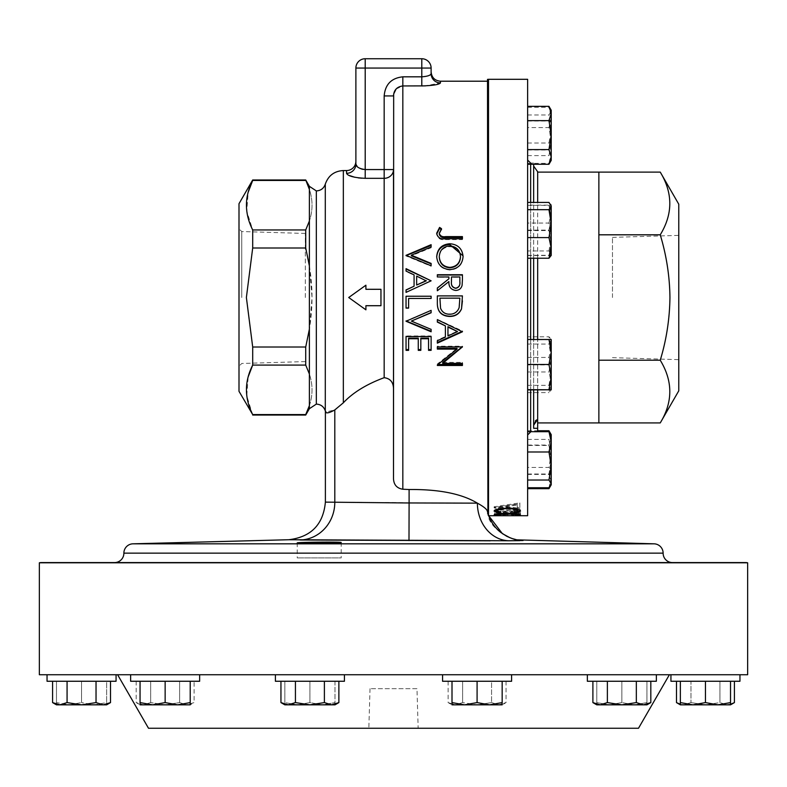 <?xml version="1.0" encoding="UTF-8"?>
<svg xmlns="http://www.w3.org/2000/svg" width="787" height="787" viewBox="0 0 787 787"><rect width="100%" height="100%" fill="white"/><g stroke="black" fill="none" stroke-linecap="round" stroke-linejoin="round"><path stroke-width="0.59" stroke-dasharray="3.94 2.95" d="M341.184 542.509L341.184 557.914L297.24 557.914L341.184 557.914M297.24 542.902L297.24 557.914M241.757 297.516L241.757 231.545L241.757 297.516M305.317 297.516L305.317 233.454L305.317 297.516M239.002 391.316L239.002 203.705M678.778 204.207L678.778 390.814M612.473 297.516L612.473 237.369L612.473 297.516M416.972 688.684L370.028 688.684L416.972 688.684L418.163 728.26L368.837 728.26L418.163 728.26M370.028 688.684L368.837 728.26M199.652 674.734L132.393 674.734L199.652 674.734L199.652 681.257L130.632 681.257L199.652 681.257L130.632 681.257L130.632 674.734L199.652 674.734L130.632 674.734M527.634 515.721L527.634 79.3M660.244 172.107C672.983 192.953 672.983 213.857 660.244 234.811C666.461 255.372 669.698 276.276 669.944 297.516C669.658 319.001 666.422 339.905 660.244 360.22C672.983 381.065 672.983 401.97 660.244 422.924M537.669 171.763L537.669 431.689M660.244 360.22L598.868 360.22L598.868 234.811L598.868 422.924L598.868 172.107M533.655 164.267L533.655 428.305L537.669 428.305M537.669 258.234L537.669 202.416M537.669 389.899L537.669 339.502M533.655 389.899L533.655 339.502M517.098 515.721L497.345 515.701L497.345 514.698L517.098 514.718M497.345 515.239L497.345 514.236L494.767 514.236L494.767 515.711L497.345 515.701M497.463 515.721L517.915 515.623L512.13 515.721L512.13 514.718L517.915 514.619L512.839 514.393L497.463 514.718M520.492 513.596L500.552 515.082L500.552 513.842L494.767 513.842L500.552 513.104L520.492 513.596L520.492 512.603L500.552 514.078L500.552 512.849L494.767 512.849L500.552 512.121L520.492 512.603M519.853 511.806L494.767 511.343L519.853 510.881L519.853 511.806L519.853 510.822L517.275 511.097L517.275 510.36L494.767 509.907L519.853 509.907L519.853 510.822M519.853 508.333L517.275 508.333L517.275 505.028L495.19 508.245L494.128 507.733L519.853 503.818L519.853 508.333L519.853 507.359L517.275 507.359L517.275 504.073L495.19 507.281L494.128 506.769L519.853 502.873L519.853 507.359M487.507 79.389L487.91 513.439C488.088 516.459 488.088 516.459 487.91 513.439C488.088 516.459 488.088 516.459 487.91 513.439A37.619 37.599 100.6 0 0 517.059 539.843A37.619 37.599 100.6 0 1 517.059 539.843L516.547 539.744M511.599 674.734L470.154 674.734L511.599 674.734L511.599 681.257L442.569 681.257L511.599 681.257L442.569 681.257L442.569 674.734L511.599 674.734L442.569 674.734M739.957 674.734L731.261 674.734L739.957 674.734L739.259 674.734L739.957 674.734L739.957 681.257L670.937 681.257M747.65 674.734L39.35 674.734M344.431 674.734L344.431 681.257L275.401 681.257L344.431 681.257L275.401 681.257L275.401 674.734M116.063 674.734L116.063 681.257L47.043 681.257M656.368 674.734L656.368 681.257L587.348 681.257L656.368 681.257L587.348 681.257L587.348 674.734M117.607 674.734L669.393 674.734L117.607 674.734M47.043 674.734L47.741 674.734L47.043 674.734M305.72 179.977L309.38 189.382C312.901 199.839 312.901 210.385 309.38 221.019C312.901 210.552 312.901 200.006 309.38 189.382L309.38 221.019L305.72 229.952L305.72 248.003L309.38 265.878L312.036 297.516L309.38 329.153C312.901 308.13 312.901 287.039 309.38 265.878L309.38 329.153L305.72 347.018L305.72 365.079L252.696 365.079L252.696 347.018L246.38 297.516L252.696 248.003L252.696 229.952L246.774 211.201L248.2 192.166M252.696 415.044L246.774 395.831L248.2 376.796M355.881 161.217L355.881 164.188A9.326 9.129 -0 0 1 346.546 173.317L348.572 175.255M365.906 289.291L380.957 289.488L365.906 289.488L365.906 285.494L348.72 297.516L365.906 285.199L365.906 289.291L380.957 289.291L380.957 305.73L365.906 305.533L380.957 305.533L365.906 305.533L365.906 309.832L348.72 297.516L365.906 309.537M316.325 190.916L316.325 404.105M396.068 89.039L402.826 85.95L421.793 85.95L421.793 76.821L402.826 76.821C391.375 78.061 385.158 84.435 384.174 95.935L393.5 95.935L393.5 390.175L393.5 95.935L393.5 169.559L365.207 169.559L365.207 68.066L421.793 68.066L421.793 76.821C427.538 76.388 430.646 75.336 431.119 73.663L431.119 71.883M361.666 178.206L384.174 178.324L384.174 377.681C390.667 378.557 393.775 382.718 393.5 390.175L393.5 478.752L393.5 390.175M384.174 377.681C366.447 384.272 352.832 392.644 343.339 402.806L334.8 409.929L325.975 411.995M409.102 502.952L409.102 489.524C438.959 489.209 461.723 493.744 477.384 503.149L325.385 502.126M672.452 562.577L114.548 562.577M487.409 511.54L487.409 513.813L487.409 511.54A37.619 37.599 100.6 0 0 487.507 511.953C487.507 514.865 487.507 514.865 487.507 511.953C487.507 514.865 487.507 514.865 487.507 511.953L487.507 511.953A37.619 37.599 -79.4 0 1 487.409 511.54M409.102 489.524L402.826 489.229C396.923 488.314 393.815 484.822 393.5 478.752M358.183 177.862L354.976 177.311M365.906 285.494L348.72 297.516L365.906 309.832L365.906 305.73M477.384 503.149A37.619 32.149 89.7 0 0 508.746 540.758L508.766 540.758M519.745 540.649L523.089 540.482M523.03 540.472L522.381 540.364L523.03 540.472A37.619 37.599 100.6 0 1 517.069 539.843L517.728 539.951C511.029 540.167 490.95 529.444 488.038 515.701L488.511 79.3M516.852 539.803A37.619 37.599 -79.4 0 1 487.91 513.439M305.72 248.003L252.696 248.003M305.72 229.952L252.696 229.952M305.72 180.449L252.696 179.977M305.72 347.018L252.696 347.018M305.72 415.044L252.696 414.582M305.72 365.079L309.38 374.012L309.38 405.649C312.901 395.182 312.901 384.636 309.38 374.012C312.901 384.469 312.901 395.015 309.38 405.649L309.38 408.709M431.119 73.663A9.326 9.257 0 0 0 440.454 82.92L425.383 85.872M288.74 539.734L300.162 539.99A37.619 35.435 91.2 0 0 334.8 502.381L334.8 409.929M490.281 540.797L508.668 540.758M39.35 562.803L747.65 562.803M745.594 562.577L41.406 562.577M384.174 95.935L384.174 178.324A9.326 8.755 0 0 0 393.5 169.559M409.102 502.982L408.994 540.59M462.422 238.776L462.422 239.622L445.491 239.622C440.504 240.291 437.572 238.441 436.696 234.103L436.696 233.168M441.035 229.351L441.527 229.666L439.274 234.221M441.527 228.673L441.527 229.666M439.638 231.722L439.638 232.677M462.422 236.612L462.422 239.622M449.889 269.616L449.889 270.02C441.891 269.361 437.493 265.101 436.696 257.231L436.696 256.641M463.071 256.444L463.071 257.044C462.402 264.983 458.004 269.311 449.889 270.02M460.493 257.142C459.874 250.728 456.303 247.236 449.78 246.675C443.327 247.275 439.825 250.768 439.274 257.142M449.78 246.675L449.78 245.928M462.422 274.722L462.087 285.563C461.172 288.75 459.047 290.403 455.712 290.541C450.882 289.842 448.62 286.921 448.915 281.795L437.346 290.856L437.346 287.983M448.915 279.06L448.915 277.26L437.346 277.26L437.346 274.722M459.854 281.884L459.854 277.26L451.492 277.26L451.453 281.776M462.422 295.902L462.422 300.968M437.346 303.674L437.346 295.932M459.854 298.145L459.146 307.481C457.463 311.819 454.266 313.983 449.574 313.974C445.176 313.993 442.176 312.016 440.553 308.042L439.913 298.145M437.346 322.109L437.346 319.66M437.346 343.152L437.346 340.132L445.383 336.541L445.383 337.121M445.383 336.541L445.383 325.474M437.346 340.132L437.346 340.751M437.346 319.345L462.422 330.963M447.951 326.674L447.951 335.39L457.532 331.101M447.951 335.39L447.951 335.951M462.422 346.919L462.422 346.201L462.097 346.919M462.422 347.372L462.422 346.654M442.688 362.384L462.422 362.384L462.422 363.338M462.422 365.473L462.422 362.384M437.966 364.489L437.346 364.017L457.04 348.356M437.346 349.103L437.346 346.201L462.422 346.201M437.346 346.919L437.346 346.201M431.119 247.02L431.119 247.748L411.355 255.795M431.119 263.409L431.119 266.252L406.043 255.952L406.407 255.49M406.043 255.342L406.043 255.952M406.043 255.027L406.043 255.637M431.119 244.678L431.119 247.748M414.08 286.379L414.08 275.214L406.043 271.476L406.043 268.662M431.119 281.048L406.043 292.439L406.043 289.921M426.229 280.87L416.648 276.099M416.648 285.219L416.648 276.414M431.119 298.48L431.119 296.227M408.61 308.12L408.61 298.46M406.043 308.12L406.043 296.227M431.119 312.773L431.119 310.186L406.072 320.929M411.355 320.762L431.119 329.389M431.119 331.78L431.119 328.927M431.119 350.353L431.119 335.96L406.043 335.96L406.043 350.353M428.551 350.353L428.551 338.144M420.829 350.353L420.829 338.144M418.261 350.353L418.261 338.144M408.61 350.353L408.61 338.144M406.043 336.531L406.043 335.96M431.119 336.531L431.119 335.96M355.881 68.066A9.326 9.326 0 0 1 365.207 58.74L365.207 68.066L355.881 68.066A9.326 9.326 0 0 1 365.207 58.74M357.259 166.647L358.449 167.582M360.456 168.634L361.449 168.998M363.26 169.412L365.207 169.559L365.207 178.324M638.493 728.26L148.507 728.26M491.57 681.257L448.128 681.257L491.57 681.257L491.57 702.594L498.81 704.837L477.089 704.837L498.81 704.837L506.051 702.594L498.81 704.837L491.57 702.594L477.089 704.837L491.57 702.594L491.57 681.257M455.368 704.837L477.089 704.837L462.608 702.594L477.089 704.837L452.004 704.837L455.368 704.837L462.608 702.594L455.368 704.837L448.128 702.594L455.368 704.837M506.051 681.257L506.051 702.594L502.165 704.837L452.004 704.837L452.004 702.594L464.546 704.837L477.089 702.594L489.622 704.837L502.165 702.594L502.165 704.837M462.608 681.257L462.608 702.594L462.608 681.257M448.128 681.257L448.128 702.594L452.004 704.837M295.43 681.257L338.872 681.257L295.43 681.257L295.43 702.594L309.911 704.837L284.835 704.837L334.996 704.837L309.911 704.837L324.392 702.594L331.632 704.837L338.872 702.594M280.949 702.594L288.19 704.837L295.43 702.594M324.392 681.257L324.392 702.594M106.639 681.257L56.477 681.257L106.639 681.257L106.639 702.594L94.096 704.837L69.01 704.837L106.639 704.837L94.096 704.837L81.553 702.594L94.096 704.837L106.639 702.594L106.639 704.837L106.639 681.257M69.01 704.837L56.477 704.837L56.477 702.594L69.01 704.837L56.477 704.837L56.477 702.594L69.01 704.837L81.553 702.594L69.01 704.837M81.553 681.257L81.553 702.594L81.553 681.257M56.477 681.257L56.477 702.594L56.477 681.257M680.361 681.257L730.523 681.257L680.361 681.257L680.361 702.594L692.904 704.837L680.361 704.837L680.361 702.594M730.523 681.257L730.523 702.594L717.99 704.837L692.904 704.837L705.447 702.594L717.99 704.837L730.523 704.837L727.168 704.837L719.928 702.594L705.447 704.837L727.168 704.837L730.818 704.237M730.523 702.594L730.523 704.837M705.447 681.257L705.447 702.594M194.104 681.257L136.181 681.257L194.104 681.257L194.104 702.594L186.863 704.837L165.142 704.837L190.218 704.837L186.863 704.837L179.623 702.594L186.863 704.837L194.104 702.594L190.218 704.837L140.056 704.837L165.142 704.837L140.056 704.837L140.056 702.594L152.599 704.837L165.142 702.594L177.685 704.837L190.218 702.594L190.218 704.837M165.142 704.837L179.623 702.594L165.142 704.837L150.661 702.594L165.142 704.837M143.421 704.837L150.661 702.594L143.421 704.837L136.181 702.594L143.421 704.837M179.623 681.257L179.623 702.594L179.623 681.257M150.661 681.257L150.661 702.594L150.661 681.257M136.181 681.257L136.181 702.594L140.056 704.837M621.858 681.257L646.944 681.257L596.782 681.257L621.858 681.257L621.858 702.594L634.401 704.837L646.944 704.837L634.401 704.837L646.944 702.594L634.401 704.837L621.858 702.594L609.315 704.837L634.401 704.837L596.782 704.837L609.315 704.837L621.858 702.594L621.858 681.257M646.944 704.837L646.944 702.594L646.944 704.837L596.782 704.837L596.782 702.594L609.315 704.837L596.782 702.594L596.782 704.837M646.944 681.257L646.944 702.594L646.944 681.257M596.782 681.257L596.782 702.594L596.782 681.257M592.896 681.257L650.819 681.257L592.896 681.257M600.137 704.837L607.377 702.594L621.858 704.837L636.339 702.594L643.579 704.837L650.819 702.594M592.896 702.594L596.723 704.306M607.377 681.257L607.377 702.594M636.339 681.257L636.339 702.594M96.034 681.257L52.591 681.257L110.514 681.257L96.034 681.257L96.034 702.594L103.274 704.837L56.477 704.837M106.639 704.837L103.274 704.837L106.934 704.237M52.591 702.594L59.832 704.837L67.072 702.594L81.553 704.837L96.034 702.594M107.062 704.188L110.514 702.594M67.072 681.257L67.072 702.594M334.996 704.837L334.996 681.257L284.835 681.257L334.996 681.257L334.996 704.837L297.378 704.837L309.911 702.594L322.454 704.837L334.996 702.594L322.454 704.837L309.911 702.594L297.378 704.837L284.835 702.594L297.378 704.837L284.835 704.837L284.835 702.594L284.835 704.837M309.911 681.257L309.911 702.594L309.911 681.257M284.835 681.257L284.835 702.594L284.835 681.257M676.486 702.594L683.726 704.837L680.361 704.837L683.726 704.837L690.966 702.594L690.966 681.257L734.409 681.257L676.486 681.257L690.966 681.257L690.966 702.594L705.447 704.837L683.726 704.837L730.523 704.326M730.946 704.188L734.409 702.594M680.361 704.326L683.726 704.837L690.966 702.594L705.447 704.837L719.928 702.594L727.168 704.837M719.928 681.257L719.928 702.594L719.928 681.257M452.004 681.257L502.165 681.257L452.004 681.257L452.004 702.594M477.089 681.257L477.089 702.594M502.165 681.257L502.165 702.594M527.634 127.583L527.634 163.342L527.634 127.583L548.972 127.583L551.215 141.601L548.972 155.619L551.215 159.486L550.664 161.335L548.972 163.342L551.215 153.19L548.972 143.027L551.215 129.009L548.972 114.991L551.215 111.134L548.972 107.278L551.215 117.43L548.972 127.583M527.634 258.234L527.634 202.416L527.634 258.234M527.634 467.439L527.634 431.689L527.634 467.439L548.972 467.439L551.215 453.42L548.972 439.402L551.215 435.545L550.664 433.696M527.634 336.787L527.634 392.615L527.634 336.787L548.972 336.787L550.733 338.794L551.215 340.427L548.972 344.057L551.215 358.016L548.972 371.966L551.215 382.295L548.972 392.615L550.733 390.608L551.215 388.975L548.972 385.345L551.215 371.385L548.972 357.436L551.215 347.106L548.972 336.787M527.634 445.442L527.634 488.678L527.634 430.755L527.634 445.442L548.972 445.442L551.215 438.103L548.972 430.755M527.634 389.899L527.634 339.502L527.634 389.899M527.634 149.589L527.634 106.343L527.634 149.589M527.634 205.132L527.634 255.519L527.634 205.132L548.972 205.132L551.215 217.605L548.972 230.089L551.215 242.691L548.972 255.293L551.215 255.411L548.972 255.519L551.215 243.045L548.972 230.561L551.215 217.96L548.972 205.358L551.215 205.25L551.215 212.736L548.972 202.416M513.744 512.809L513.744 511.825L517.915 510.153M516.508 508.943L507.281 507.635L498.122 508.923M496.695 510.192L500.876 511.825L497.099 511.786M500.876 512.809L500.876 511.825M494.128 511.176L494.128 510.192L498.515 507.861L507.458 507.054C515.583 507.34 519.922 508.382 520.492 510.183L520.305 510.665M498.515 508.835L498.515 507.861M507.458 508.018L507.458 507.054M520.492 511.166L520.492 510.183M517.482 511.796L513.744 511.825M513.744 515.593L513.744 514.59L517.915 514.098C517.443 513.498 513.901 513.124 507.281 512.986C500.601 513.134 497.079 513.508 496.695 514.108L500.876 514.59L494.128 514.108L498.515 513.094L507.458 512.691C515.583 512.888 519.922 513.36 520.492 514.108L513.744 514.59M507.281 513.685L507.281 512.986M500.876 515.593L500.876 514.59M499.381 515.544L499.381 514.649M494.128 515.111L494.128 514.108M498.515 514.098L498.515 513.094M507.458 513.685L507.458 512.691M520.492 515.111L520.492 514.108M515.249 515.544L515.249 514.649M520.492 515.623L520.492 514.619M513.035 515.259L513.035 514.255M494.767 515.239L494.767 514.236M505.146 515.603L505.146 514.6M512.839 515.396L512.839 514.393M517.915 515.623L517.915 514.619M512.13 515.721L512.13 514.718M520.492 513.537L520.492 512.544M503.129 513.537L503.129 512.544M503.129 513.104L503.129 512.121M500.552 513.104L500.552 512.121M500.552 513.537L500.552 512.544M494.767 513.537L494.767 512.544M494.767 513.842L494.767 512.849M500.552 513.842L500.552 512.849M500.552 515.082L500.552 514.078M503.129 512.849L514.019 512.849L503.129 513.695L503.129 512.849L503.129 513.842L514.019 513.842L514.019 512.849M514.019 513.842L503.129 514.698M519.853 510.881L519.853 509.907M494.767 510.881L494.767 509.907M494.767 511.343L494.767 510.36M517.275 511.343L517.275 510.36M517.275 512.081L517.275 511.097M519.853 503.818L519.853 502.873M494.128 507.733L494.128 506.769M495.19 508.245L495.19 507.281M517.275 505.028L517.275 504.073M517.275 508.333L517.275 507.359M533.655 258.234L533.655 202.416M533.655 425.206L533.655 428.305L533.655 425.206L535.406 420.838M536.468 419.953L537.669 419.363M660.244 234.811L598.868 234.811M598.868 422.924L598.868 360.22M678.778 297.516L678.778 359.649L678.778 297.516M527.634 107.278L548.972 107.278M527.634 114.991L548.972 114.991M527.634 143.027L548.972 143.027M527.634 163.342L548.972 163.342M527.634 155.619L548.972 155.619M551.215 159.486L551.215 110.229L551.215 159.486M548.972 223.055L551.215 212.736L551.215 237.015L548.972 223.055L527.634 223.055M548.972 250.964L551.215 237.015L551.215 254.604L548.972 250.964L527.634 250.964M550.733 256.237L551.215 205.24L548.972 205.132M548.972 487.753L551.215 477.601L548.972 467.439M527.634 439.402L548.972 439.402M550.015 432.771L551.215 437.897L551.215 434.64L551.215 484.802L551.215 481.546L548.972 474.404L551.215 459.923L548.972 445.442M527.634 357.436L548.972 357.436M527.634 385.345L548.972 385.345M527.634 392.615L548.972 392.615M527.634 371.966L548.972 371.966M527.634 344.057L548.972 344.057M551.215 358.016L551.215 389.781L551.215 358.016M527.634 474.404L548.972 474.404M548.972 488.678L551.215 481.546L551.215 434.64M527.634 474L548.972 474L551.215 481.339L549.965 486.73M527.634 445.039L548.972 445.039L551.215 459.519L548.972 474M527.634 430.755L537.669 430.755M551.215 484.802L551.215 437.897L548.972 445.039M548.972 339.738L551.215 339.62L551.215 352.34L548.972 339.738L527.634 339.738M548.972 364.932L551.215 352.34L551.215 377.416L548.972 364.932L527.634 364.932M548.972 389.899L551.215 377.416L550.733 390.608M527.634 121.031L548.972 121.031L551.215 113.692L548.972 106.343M527.634 149.992L548.972 149.992L551.215 135.512L548.972 121.031M548.972 164.267L551.215 157.134L548.972 149.992M550.664 109.285L551.215 110.229L551.215 160.391M527.634 205.358L548.972 205.358M527.634 230.561L548.972 230.561M527.634 255.519L548.972 255.519M527.634 255.293L548.972 255.293M527.634 230.089L548.972 230.089M551.215 205.24L551.215 255.411M165.142 681.257L140.056 681.257L190.218 681.257L165.142 681.257L165.142 702.594M140.056 681.257L140.056 702.594M190.218 681.257L190.218 702.594M530.645 431.689L530.645 164.267M530.645 202.416L530.645 258.234M530.645 339.502L530.645 389.899M488.511 515.19L487.842 513.065M309.38 186.322L309.38 189.382M309.38 221.019L309.38 265.878M325.297 410.873L325.297 184.148M402.826 489.229L402.826 76.821M343.339 170.553L343.339 402.806M663.126 553.241L123.874 553.241M346.546 170.553L346.546 173.317M440.454 82.92L440.454 81.209M654.036 543.817L132.964 543.817M663.126 553.143L123.874 553.143M309.38 329.153L309.38 374.012M445.491 238.776L445.491 239.622M431.119 68.066L421.793 68.066L421.793 58.74M504.034 515.534L504.034 514.531M305.317 233.454L241.757 231.545L239.002 228.791M612.473 237.369L678.778 235.382M537.669 431.945L530.645 431.945M511.668 538.406L510.183 537.855M533.655 163.076L530.645 163.076M551.215 339.62L550.733 338.794M612.473 357.662L678.778 359.649M305.317 361.577L241.757 363.476L239.002 366.24"/><path stroke-width="1.18" d="M341.184 542.509C342.552 541.741 295.892 542.223 297.24 542.902C295.873 543.551 342.552 543.197 341.184 542.509M130.632 674.734L130.632 681.257L199.652 681.257L199.652 674.734M39.35 562.803L39.35 674.734L747.65 674.734L747.65 562.803L39.35 562.803A9.326 9.326 0 0 1 41.406 562.577L745.594 562.577A9.326 9.326 0 0 1 747.65 562.803M598.868 234.811L660.244 234.811C666.461 255.372 669.698 276.276 669.944 297.516C669.658 319.001 666.422 339.905 660.244 360.22C672.983 381.174 672.983 402.068 660.244 422.924L678.778 390.814L678.778 204.207L660.244 172.107L598.868 172.107L598.868 422.924L537.669 422.924M537.669 339.502L537.669 258.234M537.669 202.416L537.669 171.763L533.655 166.087M537.669 431.689L537.669 419.363L533.655 425.206M537.669 419.363L537.669 389.899M537.669 428.305L533.655 428.305L533.655 389.899M533.655 339.502L533.655 258.234M515.249 513.124L513.744 512.809L517.915 511.137C517.443 509.671 513.901 508.825 507.281 508.599C500.591 508.835 497.059 509.691 496.695 511.166L500.876 512.809L499.381 513.124L494.128 511.176L498.515 508.835L507.458 508.018C515.593 508.313 519.941 509.366 520.492 511.166L515.249 513.124L515.249 512.563M515.249 515.652L517.915 515.101C517.443 514.491 513.901 514.127 507.281 513.98C500.591 514.127 497.059 514.501 496.695 515.111L500.876 515.593L494.128 515.111L498.515 514.098L507.458 513.685C515.593 513.881 519.941 514.354 520.492 515.111L515.249 515.544M510.183 537.855L502.372 533.625L488.697 515.721L527.634 515.721L527.634 79.3L488.511 79.3L488.511 515.19M487.91 513.439L487.507 79.389L488.511 79.3M442.569 674.734L442.569 681.257L511.599 681.257L511.599 674.734M47.043 681.257L47.043 674.734L47.043 681.257L116.063 681.257L116.063 674.734M587.348 674.734L587.348 681.257L656.368 681.257L656.368 674.734M670.937 681.257L670.937 674.734L670.937 681.257L739.957 681.257L739.957 674.734M275.401 674.734L275.401 681.257L344.431 681.257L344.431 674.734M117.607 674.734L148.507 728.26L638.493 728.26L669.393 674.734M252.696 414.582L305.72 414.582L309.38 405.649L309.38 408.709L305.72 415.044L309.38 405.649L309.38 374.012L305.72 365.079L305.72 347.018L309.38 329.153L309.38 265.878L305.72 248.003L305.72 229.952L309.38 221.019L309.38 189.382L305.72 179.977L252.696 179.977L239.002 203.705L239.002 391.316L252.696 414.582C244.364 397.986 244.364 381.488 252.696 365.079L248.2 376.796M305.72 229.952L252.696 229.952L252.696 248.003L246.38 297.516L252.696 347.018L252.696 365.079L305.72 365.079M523.089 540.482L508.746 540.758A37.619 32.149 89.7 0 1 477.384 503.149C483.956 506.759 487.301 509.563 487.409 511.54C487.301 509.563 483.956 506.759 477.384 503.149C461.723 493.744 438.959 489.209 409.102 489.524L402.826 489.229C396.923 488.314 393.815 484.822 393.5 478.752L393.5 169.559A9.326 8.755 0 0 1 384.174 178.324L365.207 178.324C354.052 177.714 347.824 176.042 346.546 173.317A9.326 9.129 180 0 0 355.881 164.188L355.881 161.217A9.326 9.326 0 0 1 346.546 170.553L343.339 170.553C334.308 171.074 328.297 175.609 325.297 184.148L325.297 410.873L325.975 411.995M325.297 410.873C323.811 406.623 320.821 404.37 316.325 404.105L316.325 190.916L309.38 186.322L305.72 179.977M393.5 478.752L393.667 94.056M393.677 94.007L396.068 89.039M393.5 390.175C393.775 382.718 390.667 378.557 384.174 377.681C366.447 384.272 352.832 392.644 343.339 402.806L334.8 409.929C328.582 413.372 325.444 413.775 325.385 411.158L325.385 502.126L409.102 502.982L409.102 489.524M508.668 540.758L288.74 539.734L132.964 543.817A9.326 9.326 0 0 0 123.874 553.143L663.126 553.143A9.326 9.326 0 0 0 654.036 543.817L517.059 539.843A37.619 37.599 -79.4 0 1 517.059 539.843A37.619 37.599 -79.4 0 1 516.852 539.803M123.874 553.241A9.326 9.326 0 0 1 114.548 562.577L672.452 562.577A9.326 9.326 0 0 1 663.126 553.241M437.346 322.109L437.346 319.66L462.422 331.78L437.346 343.152L437.346 340.751L445.383 337.121L445.383 325.887L437.346 322.109M437.346 365.473L462.422 365.473L462.422 363.338L442.688 363.338L462.422 346.919L437.346 346.919L437.346 349.103L457.04 349.103L457.04 348.356L437.346 348.356M437.346 364.991L457.04 349.103M431.119 312.773L411.355 321.096L431.119 329.389L431.119 331.78L406.043 321.263L431.119 310.363L431.119 312.773M420.829 338.744L420.829 350.353L418.261 350.353L418.261 338.744L408.61 338.744L408.61 350.353L406.043 350.353L406.043 336.531L431.119 336.531L431.119 350.353L428.551 350.353L428.551 338.744L420.829 338.744L420.829 338.144L428.551 338.144L428.551 338.744M437.346 295.902L437.346 303.674C437.444 311.75 441.517 316.01 449.564 316.463C455.26 316.502 459.244 313.993 461.516 308.927L462.422 295.902L437.346 295.902L462.422 295.932M431.119 298.48L431.119 296.227L406.043 296.227L406.043 308.12L408.61 308.12L408.61 298.46L431.119 298.48L408.61 298.46M365.906 309.537L365.906 305.73L380.957 305.73L380.957 289.291L365.906 289.291L365.906 285.494M361.666 178.206L358.183 177.862M354.976 177.311L348.572 175.255M508.766 540.758L519.745 540.649M523.03 540.472A37.619 37.599 -79.4 0 1 517.069 539.843C515.288 539.754 511.855 538.574 506.749 536.281L500.699 532.376C494.384 527.29 490.094 520.856 487.842 513.065M252.696 179.977L252.696 180.449C244.364 196.858 244.364 213.356 252.696 229.952M305.72 180.449L252.696 180.449L248.2 192.166M305.72 248.003L252.696 248.003M305.72 347.018L252.696 347.018M425.383 85.872L402.826 85.95C396.982 86.718 393.864 90.052 393.5 95.935L384.174 95.935C385.177 84.406 391.405 78.041 402.826 76.821L421.793 76.821L421.793 68.066L365.207 68.066L365.207 169.559C359.334 168.733 356.226 166.942 355.881 164.188L355.881 68.066L355.881 164.188L357.259 166.647M421.793 85.95C433.007 85.576 439.235 84.563 440.454 82.92A9.326 9.257 180 0 1 431.119 73.663L431.119 68.066L431.119 73.663C430.656 75.336 427.548 76.388 421.793 76.821L421.793 85.95M406.043 271.092L406.043 268.662L431.119 280.811L406.043 292.37L406.043 289.921L414.08 286.222L414.08 274.889L406.043 271.092M431.119 247.02L411.355 255.185L431.119 263.409L431.119 265.79L406.043 255.342L431.119 244.678L431.119 247.02M462.422 279.719L462.087 285.396C461.192 288.603 459.067 290.285 455.712 290.442C450.872 289.705 448.6 286.743 448.915 281.559L437.346 290.757L437.346 287.983L448.915 278.785L448.915 276.965L437.346 276.965L437.346 274.722L462.422 274.722L462.422 279.719M449.889 269.616C441.851 268.908 437.454 264.58 436.696 256.641C437.375 248.781 441.733 244.482 449.77 243.744C457.808 244.354 462.235 248.594 463.071 256.444C462.441 264.462 458.054 268.859 449.889 269.616M462.422 238.776L445.491 238.776C440.474 239.425 437.542 237.556 436.696 233.168L439.589 227.413L441.527 228.673L439.274 233.286C440.189 236.07 442.343 237.172 445.737 236.612L462.422 236.612L462.422 238.776M334.8 409.929L334.8 502.381A37.619 35.435 -88.8 0 1 300.162 539.99L490.281 540.797M409.102 502.952L477.384 503.149M487.507 81.209L440.454 81.209C434.788 80.658 431.679 77.549 431.119 71.883L431.119 73.663M421.793 58.74L365.207 58.74L421.793 58.74A9.326 9.326 0 0 1 431.119 68.066L421.793 68.066L421.793 58.74A9.326 9.326 0 0 1 431.119 68.066A9.326 9.326 0 0 0 421.793 58.74M408.994 540.59L409.102 502.982M436.696 234.103L439.589 228.437L441.527 229.666M439.589 227.413L439.589 228.437M439.274 233.286L439.274 234.221C440.208 236.966 442.363 238.058 445.737 237.497L462.422 237.497M436.696 257.231C437.415 249.449 441.773 245.21 449.77 244.521L462.972 255.785M449.77 243.744L449.77 244.521M439.274 256.552L439.274 257.142C439.785 263.645 443.327 267.196 449.898 267.826C456.401 267.177 459.933 263.615 460.493 257.142L460.493 256.552C459.913 250.079 456.342 246.538 449.78 245.928C443.297 246.567 439.785 250.109 439.274 256.552C439.746 263.104 443.288 266.714 449.898 267.383C456.44 266.695 459.972 263.084 460.493 256.552M437.346 288.121L448.915 278.785M437.346 275.057L462.422 275.057M451.453 281.805L451.453 281.805C451.01 285.396 452.436 287.58 455.722 288.327C458.919 287.589 460.297 285.435 459.854 281.884L459.854 276.965L451.492 276.965L451.453 281.569C451 285.199 452.427 287.412 455.722 288.19C458.939 287.412 460.316 285.238 459.854 281.648L459.854 281.884M462.422 300.919L461.516 308.76C459.205 313.767 455.22 316.246 449.564 316.187C441.566 315.794 437.483 311.593 437.346 303.585M459.854 298.145L439.913 298.155L459.854 298.145M439.913 298.155L440.553 308.199C442.146 312.213 445.157 314.22 449.574 314.22C454.296 314.21 457.493 312.006 459.146 307.628L459.854 298.155M437.346 321.745L445.383 325.887M462.422 331.278L437.346 342.493M457.532 331.593L447.951 326.674L447.951 335.951L457.532 331.593L447.951 327.097M462.422 346.654L442.688 362.384L442.688 363.338M462.422 364.489L437.966 364.489M411.355 255.185L411.355 255.795L431.119 263.901M406.043 255.637L431.119 245.446M406.043 290.029L414.08 286.222M431.119 280.811L406.043 269.075M416.648 285.032L426.229 280.87L416.648 276.099L416.648 285.032L426.229 280.625M408.61 307.963L406.043 307.963M406.043 296.246L431.119 296.246M431.119 312.557L411.355 321.096M431.119 331.278L406.043 320.919M431.119 349.585L428.551 349.585M420.829 349.585L418.261 349.585M418.261 338.744L418.261 338.144L408.61 338.144L408.61 338.744M408.61 349.585L406.043 349.585M365.906 289.291L365.906 285.199L348.72 297.516L365.906 309.832L365.906 305.73M355.881 68.066A9.326 9.326 0 0 1 365.207 58.74L365.207 68.066L355.881 68.066M358.449 167.582L360.456 168.634M361.449 168.998L363.26 169.412M280.949 702.594L284.835 704.837L309.911 704.837L295.43 702.594L288.19 704.837L280.949 702.594L280.949 681.257M331.632 704.837L334.996 704.837L338.872 702.594L331.632 704.837L309.911 704.837L324.392 702.594L331.632 704.837M338.872 681.257L338.872 702.594M324.392 681.257L324.392 702.594M295.43 681.257L295.43 702.594M692.904 704.837L730.523 704.837L730.523 702.594L717.99 704.837L705.447 702.594L692.904 704.837L680.361 702.594L680.361 704.837L692.904 704.837M705.447 681.257L705.447 702.594M680.361 681.257L680.361 702.594M730.523 681.257L730.523 702.594M592.896 702.594L596.782 704.837L643.579 704.837L636.339 702.594L621.858 704.837L607.377 702.594L600.137 704.837L592.896 702.594L592.896 681.257M650.819 702.594L646.944 704.837L643.579 704.837L650.819 702.594L650.819 681.257M596.723 704.306L600.137 704.837M607.377 681.257L607.377 702.594M636.339 681.257L636.339 702.594M103.274 704.837L106.639 704.837L110.514 702.594L103.274 704.837L96.034 702.594L81.553 704.837L103.274 704.837M67.072 681.257L67.072 702.594L81.553 704.837L59.832 704.837L52.591 702.594L52.591 681.257M52.591 702.594L56.477 704.837L59.832 704.837L67.072 702.594M110.514 681.257L110.514 702.594M96.034 681.257L96.034 702.594M727.168 704.837L730.523 704.837L734.409 702.594L730.523 704.326M680.361 704.326L676.486 702.594L676.486 681.257M734.409 681.257L734.409 702.594M452.004 704.837L489.622 704.837L477.089 702.594L464.546 704.837L452.004 702.594L452.004 704.837M502.165 704.837L489.622 704.837L502.165 702.594L502.165 704.837M452.004 681.257L452.004 702.594M502.165 681.257L502.165 702.594M477.089 681.257L477.089 702.594M517.915 511.137L517.915 510.153L516.508 508.943M507.281 508.599L507.281 508.018M498.122 508.923L496.695 510.192L496.695 511.166M499.381 513.124L499.381 512.563M497.099 511.786L494.315 510.674M520.305 510.665L517.482 511.796M517.915 515.101L517.915 514.334M496.695 515.111L496.695 514.324M533.655 202.416L533.655 164.267M535.406 420.838L536.468 419.953M660.244 360.22L598.868 360.22M660.244 234.811C672.983 213.956 672.983 193.061 660.244 172.107M660.244 422.924L598.868 422.924M548.972 237.595L551.215 247.915L548.972 258.234L551.215 255.411L551.215 223.636L548.972 237.595L527.634 237.595M527.634 258.234L548.972 258.234M548.972 209.686L551.215 223.636L551.215 206.046L548.972 209.686L527.634 209.686M527.634 202.416L548.972 202.416L551.215 206.046L550.733 204.413M527.634 487.753L548.972 487.753L551.215 483.897L548.972 480.031L527.634 480.031M527.634 451.994L548.972 451.994L551.215 466.012L548.972 480.031M527.634 431.689L548.972 431.689L551.215 441.841L548.972 451.994M550.664 485.746L551.215 484.802L551.215 434.64L548.972 431.689M527.634 488.678L548.972 488.678L551.215 484.802M549.965 486.73L548.972 488.678M537.669 430.755L548.972 430.755L550.015 432.771M527.634 389.663L551.215 389.781L527.634 389.899M527.634 364.47L548.972 364.47L551.215 377.062L548.972 389.663M527.634 339.502L548.972 339.502L551.215 351.986L548.972 364.47M551.215 389.781L551.215 339.62L548.972 339.502M548.972 120.627L551.215 135.108L548.972 149.589L551.215 156.928L548.972 164.267L551.215 160.391L551.215 113.485L548.972 120.627L527.634 120.627M527.634 149.589L548.972 149.589M548.972 106.343L551.215 110.229L551.215 113.485L548.972 106.343L527.634 106.343M527.634 164.267L548.972 164.267M177.685 704.837L190.218 704.837L190.218 702.594L177.685 704.837L152.599 704.837L140.056 702.594L140.056 704.837L152.599 704.837L165.142 702.594L177.685 704.837M140.056 681.257L140.056 702.594M165.142 681.257L165.142 702.594M190.218 681.257L190.218 702.594M530.645 164.267L530.645 202.416M530.645 258.234L530.645 339.502M530.645 389.899L530.645 431.689M346.546 173.317L346.546 170.553M309.38 265.878L309.38 221.019M309.38 189.382L309.38 186.322M343.339 402.806L343.339 170.553M123.874 553.143L663.126 553.143M132.964 543.817L654.036 543.817M402.826 76.821L402.826 489.229M384.174 377.681L384.174 95.935M440.454 81.209L440.454 82.92M309.38 374.012L309.38 329.153M365.207 178.324L365.207 169.559L393.5 169.559M445.737 236.612L445.737 237.497M530.645 163.076L527.634 160.066M325.297 184.148C323.811 188.398 320.821 190.651 316.325 190.916M516.547 539.744L511.668 538.406M487.36 511.166L487.507 511.776M305.72 415.044L252.696 415.044M309.38 408.709L316.325 404.105M517.718 539.951L517.059 539.843M325.385 502.126C323.29 524.516 311.081 537.059 288.74 539.734M680.361 704.837L676.486 702.594M598.868 172.107L537.669 172.107M530.645 431.945L527.634 434.955M551.215 160.391L550.664 161.335M551.215 434.64L549.051 430.892"/></g></svg>
